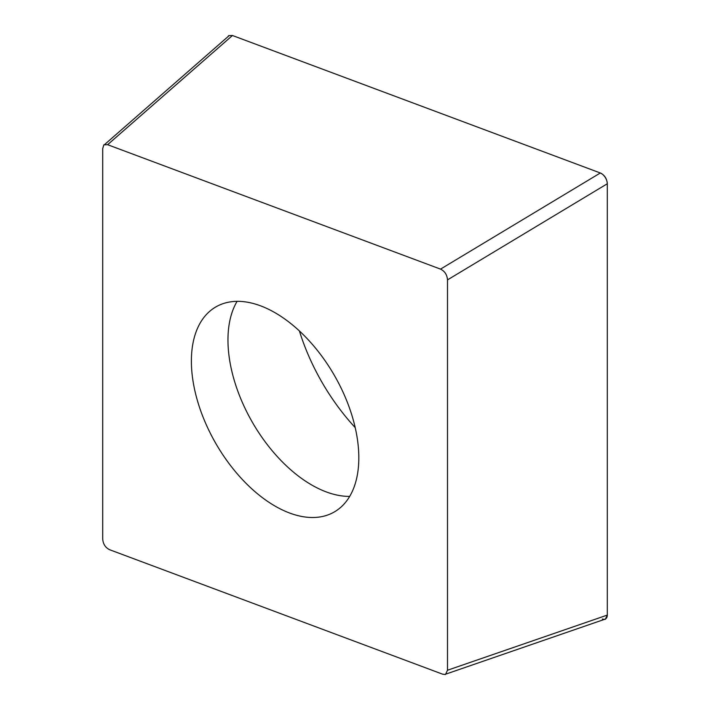 <?xml version="1.0" encoding="UTF-8"?>
<svg xmlns="http://www.w3.org/2000/svg" width="710" height="710" viewBox="0 0 710 710"><rect width="100%" height="100%" fill="white"/><g stroke="black" fill="none" stroke-linecap="round" stroke-linejoin="round"><path stroke-width="1.06" d="M447.495 670.24L445.472 674.5L442.587 674.163L109.668 549.735C105.426 547.676 103.101 544.091 102.701 538.961L102.701 148.612L103.837 144.831L107.609 144.698L440.528 269.117C444.771 271.176 447.096 274.761 447.495 279.891L447.495 670.24L607.298 615.091L605.275 619.351L604.245 619.448M607.298 615.091L607.298 183.757C606.899 178.636 604.574 175.042 600.332 172.983L232.463 35.5A8.458 4.881 60 0 1 232.498 35.518L600.278 172.965A8.458 4.881 60 0 1 607.298 183.819L607.298 615.046A8.458 4.881 60 0 1 602.355 618.996M228.008 36.618L228.691 35.642L232.463 35.5L107.609 144.698M275.098 506.106A118.401 68.355 -120 0 0 334.295 511.963A118.401 68.355 -120 0 0 352.444 417.089A118.401 68.355 -120 0 0 275.098 312.755A118.401 68.355 -120 0 0 215.902 306.889A118.401 68.355 -120 0 0 197.753 401.762A118.401 68.355 -120 0 0 275.098 506.106M355.213 427.615A152.535 88.067 60 0 1 299.407 330.949M440.528 269.117L600.332 172.983M447.495 279.891L607.298 183.757M237.087 301.342A118.401 68.355 60 0 0 311.69 484.974A118.401 68.355 -120 0 0 349.693 496.388M104.867 144.316L228.655 36.059M446.492 673.888L604.849 619.235"/></g></svg>

